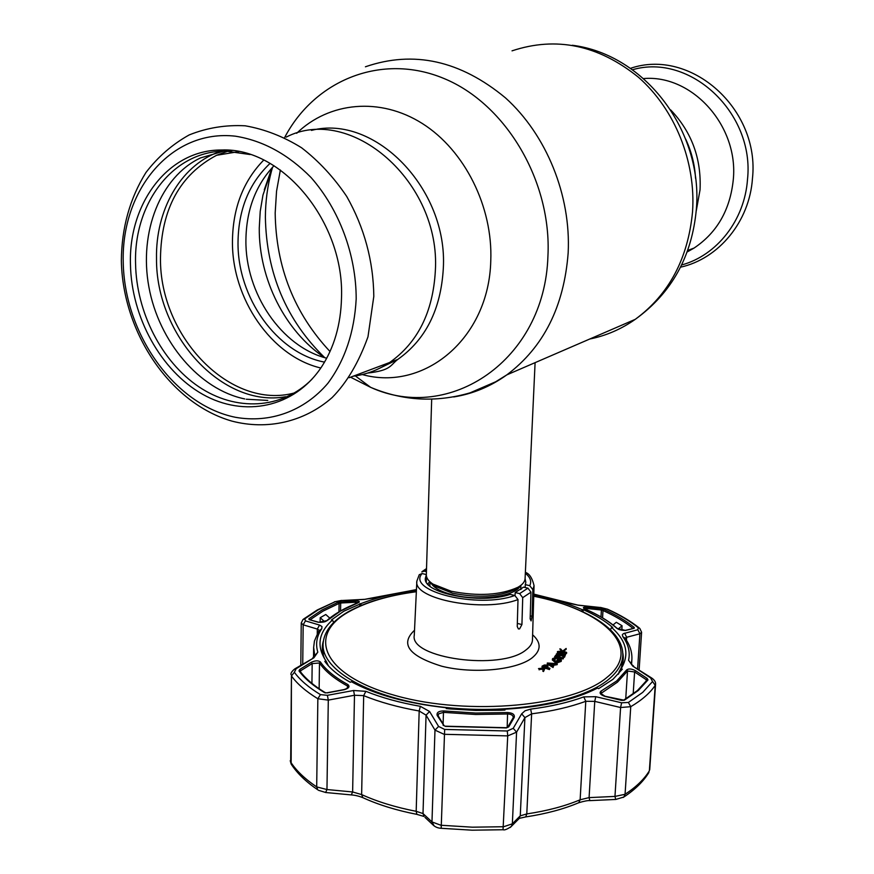 <?xml version="1.0" encoding="UTF-8"?>
<svg xmlns="http://www.w3.org/2000/svg" width="874" height="874" viewBox="0 0 874 874"><rect width="100%" height="100%" fill="white"/><g stroke="black" fill="none" stroke-linecap="round" stroke-linejoin="round"><path stroke-width="1.31" d="M353.162 376.213C366.228 374.542 378.376 369.975 389.629 362.502C417.728 342.641 432.969 312.138 435.339 270.973C441.031 181.945 350.769 103.788 286.18 137.109C350.769 103.788 441.031 181.945 435.339 270.973C432.969 312.138 417.728 342.641 389.629 362.502C378.376 369.975 366.228 374.542 353.162 376.213M324.527 362.12C276.796 353.14 237.247 297.619 238.023 242.032C238.471 209.378 249.156 183.169 270.077 163.383M273.999 165.732C255.645 185.255 246.293 210.066 245.911 240.164C245.179 293.271 281.352 346.617 326.712 358.231M700.041 189.844L696.196 211.235L700.041 189.844C701.505 158.675 691.716 132.04 670.697 109.938C691.716 132.04 701.505 158.675 700.041 189.844M521.581 588.901L520.762 588.071M514.83 595.478L517.998 599.564C484.141 612.772 412.856 599.302 416.854 581.123L419.236 574.721L422.098 573.562C406.039 591.239 478.329 609.014 514.83 595.478L510.23 594.386C480.536 604.633 422.721 593.315 425.354 578.271L426.337 574.83C426.283 577.998 428.468 581.09 432.903 584.072L451.192 591.25C478.078 596.505 500.299 595.194 517.823 587.328C522.477 584.706 524.892 581.789 525.088 578.588L535.096 362.655M533.97 363.136L521.876 368.369M429.921 584.586L429.047 585.351M687.161 251.974L694.065 248.063C717.106 232.615 730.172 209.804 733.286 179.662C738.759 125.911 692.23 74.29 643.537 78.573M320.813 368.009C271.541 356.494 231.763 298.799 232.451 241.213C232.823 208.11 243.256 181.06 263.751 160.04M341.505 297.903C340.838 324.604 334.141 347.666 321.424 367.102C294.287 407.841 244.239 417.827 202.659 394.305C160.98 370.827 131.373 317.317 130.455 264.363C128.456 202.954 168.54 149.454 221.788 150.011C282.422 147.247 344.553 222.564 341.505 297.903M311.974 379.218C281.756 409.688 235.576 411.643 198.627 386.647C161.646 361.596 136.399 312.258 135.568 263.664C133.646 203.194 173.227 150.547 225.678 151.126L250.172 154.534M515.037 595.533L515.201 592.561L519.648 593.61L522.718 597.663L521.931 624.549L519.593 628.898L518.38 628.919L517.244 626.516L517.998 599.564M525.023 587.481L525.798 582.128L525.077 578.621M515.201 592.561L523.493 587.12L527.918 588.158L530.966 592.179L530.147 618.847L531.097 620.89L532.058 616.279L532.867 589.688L529.742 585.667C531.829 581.439 530.365 577.299 525.329 573.246M323.325 655.281L323.03 644.499C321.982 670.227 369.582 697.9 438.191 706.596C506.691 715.445 581.024 702.718 608.73 679.295C617.557 671.92 622.233 664.164 622.747 656.013L621.622 666.742M543.584 670.511L542.885 670.249L544.262 668.086L538.493 668.599L545.31 667.856L543.584 670.511M543.573 669.178L539.16 669.484M539.192 668.861L539.149 669.855M549.462 668.566L542.088 666.152L544.371 665.005L547.19 665.081L548.053 666.228L546.534 667.168L549.965 668.282L549.407 669.56L545.114 668.162M543.311 666.119L545.813 666.928L546.676 665.365L543.311 666.119M543.89 667.758L542.044 667.146L542.088 666.152M555.908 657.925L553.318 658.832L555.394 660.973L560.452 660.241L559.098 658.483L557.284 659.324L558.65 657.958L561.239 660.416L558.268 661.487L555.077 661.312L552.488 658.668L555.547 657.554L555.864 658.909L553.209 659.892M553.318 658.832L553.275 659.815M556.618 655.292L555.667 656.614L558.333 657.051L559.284 655.719L560.125 655.861L559.174 657.182L563.359 657.86L554.597 656.811L555.777 655.161L556.618 655.292L556.257 656.713M556.017 657.04L555.624 657.598L558.289 658.035L558.683 657.466M555.656 656.975L555.624 657.598M560.125 655.861L559.753 657.281M559.895 658.286L563.315 658.843L561.042 658.843M563.359 657.86L563.315 658.843M558.857 655.074L556.367 653.894L559.469 653.206L564.101 655.424L564.899 653.872L565.718 653.981L564.56 656.254L559.316 653.534L557.175 654.025L558.857 655.074L558.639 656.374L556.596 655.686M558.694 655.402L558.639 656.374M559.284 654.167L564.222 656.057M559.447 653.555L559.415 654.189M565.718 653.981L564.506 657.237L559.262 654.517L557.525 654.681M564.56 656.254L564.506 657.237M557.131 654.987L558.661 656.035M559.316 653.534L559.262 654.517M562.386 651.196L558.3 651.731L561.774 652.878L565.828 652.452L562.386 651.196L562.332 652.168L558.781 652.244M565.325 652.823L562.332 652.168M566.614 652.55L561.632 653.195L557.492 651.556L562.485 650.879L566.636 652.43L565.718 654.113M564.68 654.287L562.135 654.233M561.632 653.195L561.6 653.916M560.966 654.102L559.436 653.85M557.754 653.217L557.47 651.829M562.353 651.84L565.762 652.561M562.463 651.206L562.43 651.851M562.911 650.922L566.155 648.453L566.101 649.426L563.741 651.043M549.036 663.421L551.133 664.688L552.587 663.683L549.036 663.421M550.216 664.142L551.767 664.251M552.718 664.316L557.186 664.655L552.434 665.475M557.23 663.661L553.537 663.748L551.702 665.027L553.624 666.196L553.155 666.523L547.321 663.005L557.23 663.661L557.186 664.655M553.155 666.523L553.1 667.518L547.277 664L547.321 663.005M553.133 666.917L553.1 667.518M561.436 650.78L559.775 648.923L560.649 648.989L562.353 650.857M558.224 658.384L555.908 658.013M554.597 657.718L555.187 656.898M561.403 660.231L561.184 661.399L558.213 662.481L555.023 662.295L552.248 659.881M553.013 660.58L555.34 661.957L560.649 660.853M560.474 660.22L559.043 659.466L557.23 660.318L558.06 659.488M558.628 658.952L560.726 659.662M543.726 666.25L547.222 666.097M547.856 666.392L547.605 667.518M544.786 668.676L543.53 671.516L542.841 671.254L543.355 670.434M421.792 571.924L424.283 571.159L426.436 571.672M422.098 573.562L426.348 574.568M525.176 584.608L529.742 585.667M428.227 584.542L428.26 583.22L429.964 581.789M426.315 581.964L426.446 576.163M546.785 666.414L544.426 666.48M584.772 608.927C582.379 607.583 583.111 607.004 586.967 607.19L603.89 609.364C615.962 614.804 626.101 620.846 634.295 627.477L634.131 628.286L625.598 630.438L616.858 628.33C608.763 621.108 598.067 614.641 584.772 608.927L585.154 609.091M533.785 594.855C551.975 598.581 568.155 603.53 582.335 609.691L583.176 609.626C595.292 614.935 605.125 620.901 612.696 627.51L611.603 627.445C626.592 640.773 629.761 654.539 621.108 668.741L622.343 669.167L612.903 679.349L598.635 688.646L597.565 688.046C574.677 699.834 543.737 706.902 504.724 709.24L504.997 710.049L500.857 710.245L475.674 710.431L450.405 708.967L446.232 708.563L446.483 707.765C407.12 703.45 375.416 694.764 351.37 681.72L350.299 682.266C338.62 675.755 330.132 668.807 324.833 661.421L325.827 660.711C316.268 646.072 318.497 632.492 332.502 619.994L331.366 620.005L343.832 611.21L360.711 603.716C376.65 597.477 395.223 593.02 416.417 590.343M626.713 669.877C628.734 668.446 631.705 668.73 635.606 670.751L647.219 678.464L647.995 679.928L638.348 690.46L624.331 700.249L621.633 700.391L604.961 696.381C600.34 694.775 599.029 693.006 601.05 691.094L616.662 680.988L626.713 669.877L627.51 670.992L617.426 682.19L600.886 693.508L604.994 696.239L624.331 700.249M650.606 677.896L651.884 678.148C654.571 680.081 655.806 682.124 655.576 684.309L655.216 685.325C650.103 692.962 641.942 700.085 630.744 706.684L620.584 707.525L621.622 702.805L628.384 702.445L642.718 692.372L652.561 681.534L650.606 677.896L632.721 666.097L628.559 660.285C630.34 652.266 628.439 644.411 622.834 636.687L622.321 634.819L623.38 633.661L637.834 629.739L638.206 627.685C629.772 620.89 619.36 614.717 606.982 609.145L600.569 607.539L578.391 605.234L533.806 594.145M416.45 589.633L364.13 599.444L341.428 600.536L334.993 601.804L318.365 609.746L304.808 618.792L305.419 620.868L303.169 624.834L301.246 622.998L300.809 665.18M318.595 622.201L309.112 619.611L308.861 618.792L322.047 609.965L338.238 602.197L355.521 600.941C359.509 600.973 360.35 601.596 358.056 602.82L340.576 611.024L327.127 620.595L318.813 622.266C322.779 622.375 325.347 621.917 326.526 620.879L327.127 620.595M325.631 792.51L326.963 789.539L328.296 700.107L327.4 695.322L353.599 690.504L354.483 695.256L352.626 791.964L361.628 794.575C377.371 801.72 395.551 807.303 416.177 811.312L423.005 813.552L431.974 821.931L440.944 825.253L472.353 827.186L503.664 826.728L512.35 823.821L520.259 815.846L526.782 813.923C547.113 810.886 564.899 806.167 580.128 799.786L589.087 797.612L614.968 796.422L620.584 707.525L594.746 701.385L585.777 701.287C570.34 706.99 552.292 711.174 531.632 713.84L524.913 717.62L516.589 732.161L507.728 735.886L444.058 734.302L434.979 730.118L426.064 715.14L419.181 710.999C398.194 707.284 379.698 702.161 363.682 695.628L354.483 695.256L328.296 700.107L317.852 698.741C306.02 691.509 297.215 683.916 291.446 675.952L290.681 762.084C296.362 770.77 305.037 779.051 316.694 786.906L326.963 789.539L352.626 791.964L351.282 794.925M312.837 657.827L317.808 652.157L313.897 657.794L296.144 668.73L294.363 672.281C300.066 680.092 308.762 687.532 320.43 694.611L327.4 695.322M586.967 607.19L587.044 608.512L584.509 608.479M635.606 670.751L634.611 671.964L627.51 670.992L625.729 698.938M443.675 725.245L437.186 715.467C436.476 712.529 438.639 711.021 443.697 710.933L443.479 712.365L438.65 713.829L438.136 715.751M324.636 621.753L320.212 617.689L325.784 614.509L329.782 618.104M361.257 605.409L360.711 603.716M359.826 603.606L359.771 606.043M582.335 609.691L581.723 611.254M583.176 609.626L583.045 611.866M610.423 629.706L611.603 627.445M618.945 672.084C622.867 665.715 624.123 659.269 622.736 652.736M621.108 668.741L618.344 674.225M446.548 708.596L446.483 707.765M332.502 619.994L333.639 622.561M323.293 641.232C321.566 647.066 322.047 653.009 324.735 659.062M328.395 665.802L326.089 661.072M504.724 709.24L504.549 710.07M518.38 819.309L520.259 815.846L524.913 717.62L521.658 713.818L525.088 710.759L530.638 709.12C550.904 706.531 568.624 702.445 583.788 696.884L585.777 701.287L580.128 799.786L578.719 802.736C584.171 801.108 587.874 800.409 589.841 800.628L589.087 797.612L594.746 701.385L595.773 696.687L621.622 702.805M583.788 696.884L595.773 696.687M434.149 825.941L431.974 821.931L434.979 730.118L438.595 726.447L444.658 729.429L507.291 730.992L507.728 735.886L503.031 829.732C504.451 830.376 507.237 829.262 511.388 826.389L512.35 823.821L516.589 732.161L513.224 728.315L521.658 713.818M507.291 730.992L513.224 728.315M353.599 690.504L365.867 691.323C381.599 697.692 399.757 702.696 420.35 706.323L419.181 710.999L416.177 811.312L416.865 814.36L423.999 816.458L423.005 813.552L426.064 715.14L429.582 711.502L438.595 726.447M420.35 706.323L429.582 711.502M290.987 674.608C290.638 673.199 291.861 671.308 294.691 668.96L296.144 668.73M295.041 668.741L313.897 657.794M305.419 620.868L319.567 625.074L317.317 629.061L303.169 624.834L302.743 663.989M319.261 630.307L317.317 629.061L317.251 633.672M319.567 625.074L321.982 626.571L321.774 628.701C316.705 636.174 315.383 643.985 317.808 652.157M318.256 622.255L309.112 619.611M355.521 600.941L355.401 602.262L340.696 603.005L340.816 601.694M340.565 610.915L340.696 603.005L339.09 603.399L338.948 611.855M358.438 602.557L355.401 602.262L355.368 603.814M320.103 622.419L320.212 617.689M311.22 662.328L312.171 663.595L300.645 670.751L299.695 669.484L311.22 662.328C315.132 660.504 318.169 660.362 320.365 661.913C325.882 669.965 335.07 677.536 347.939 684.604C350.103 686.636 348.846 688.341 344.181 689.717L344.127 689.728M327.226 692.885L324.494 692.601C313.089 685.729 304.589 678.497 298.984 670.904L299.695 669.484M344.181 689.717L327.269 692.885M327.215 692.743L344.127 689.575C346.912 688.592 348.234 687.805 348.125 687.204L347.197 685.839C334.261 678.716 325.019 671.101 319.491 662.995L312.171 663.595L311.931 683.392M300.143 671.341L300.645 670.751L300.623 672.008M325.489 692.929L324.494 692.601M444.658 729.429L441.184 828.29C437.918 828.148 435.197 827.023 433.012 824.914L425.015 817.419M445.631 726.414L443.052 725.212M506.264 727.714L508.744 726.851L506.385 727.922L445.467 726.403M437.186 715.467L438.213 715.861L444.068 725.617M513.191 717.707L513.289 717.346C512.94 715.238 511.104 714.124 507.772 713.982L475.696 714.484L443.479 712.365L443.085 723.978M443.697 710.933L475.718 713.042L507.608 712.55C512.634 712.889 514.852 714.506 514.24 717.401L513.125 717.816L507.707 727.157M514.24 717.401L508.744 726.851M530.638 709.12L531.632 713.84L526.782 813.923L525.733 816.917L519.331 818.348L510.274 827.46M628.384 702.445L630.744 706.684L625.063 794.291L614.968 796.422L615.711 799.448L589.972 800.617M646.76 680.387L646.225 679.688L647.219 678.464M652.561 681.534L655.216 685.325L649.36 770.813C644.247 779.193 636.152 787.026 625.063 794.291L623.839 797.022L615.831 799.437M625.598 630.438L624.997 630.438C621.13 630.285 618.595 629.673 617.394 628.592L616.858 628.33M633.027 628.406C624.921 621.862 614.914 615.897 602.994 610.511L601.399 610.03L601.323 608.719M625.238 630.373L634.131 628.286M602.557 617.831L602.994 610.511L603.89 609.364M613.056 624.954L616.301 622.288L622.059 625.751L618.136 629.061M621.829 630.274L622.059 625.751M624.615 633.18L626.68 637.266L625.041 638.151L622.834 636.687M639.134 669.746L641.592 632.252L639.899 633.792L626.68 637.266L626.483 640.292M601.454 609.648L603.169 609.921M364.13 599.444L375.219 597.75M341.428 600.536L364.25 599.346M651.567 677.94L632.721 666.097M637.834 629.739L639.899 633.792L637.605 668.752M600.569 607.539L578.249 605.136M578.391 605.234L567.357 602.951M589.797 339.003C606.086 335.736 621.239 329.181 635.267 319.338C668.971 294.527 688.067 258.66 692.547 211.759C695.999 161.756 674.936 109.261 638.435 77.24C598.395 44.978 556.268 36.184 512.033 50.845M280.368 170.015L276.545 191.242L275.179 213.016C275.987 267.127 294.265 313.307 330.011 351.523M453.715 396.949C472.823 393.89 490.522 386.537 506.833 374.87C543.584 347.262 564.025 306.599 568.166 252.881C571.061 195.59 546.589 134.924 505.445 97.855C460.347 60.514 413.675 50.168 365.419 66.785M272.579 167.207L271.453 171.195C267.477 186.096 265.456 201.468 265.379 217.309C266.472 273.322 286.268 320.113 324.757 357.684M350.54 377.197L370.674 387.357C449.345 423.3 544.71 360.558 547.922 256.246C551.855 181.661 506.177 104.072 443.992 78.507C381.84 52.516 314.88 79.993 284.738 137.338M272.491 167.295L262.965 195.077L260.223 211.344L259.261 228.048C258.824 279.079 285.044 331.159 324.636 357.641M362.262 374.553C424.021 391.738 488.959 338.719 490.773 260.78C492.969 206.93 464.771 150.394 422.481 123.616C380.168 96.763 329.159 101.865 296.657 133.296M376.323 369.822L397.714 359.465C425.693 339.713 440.889 309.407 443.304 268.537C448.176 188.86 374.585 113.729 311.45 130.401M695.551 178.274C694.764 164.607 691.487 151.584 685.719 139.195M430.642 582.39C433.165 587.568 440.616 591.731 452.994 594.866C478.788 601.487 515.879 596.33 520.216 585.831M431.538 583.1L435.492 586.465L452.645 593.217C477.816 598.144 498.617 596.909 515.059 589.524L519.276 586.465M681.633 264.975C716.789 255.448 744.692 220.314 747.51 179.356C754.786 112.932 690.056 52.735 632.448 69.767M294.625 392.885C230.703 410.529 159.483 336.829 160.477 258.07C161.253 209.028 179.957 174.756 216.588 155.288L228.988 150.82M285.623 396.73C222.225 408.202 155.78 335.201 156.512 258.518C155.539 210.623 179.913 166.541 217.91 152.273M356.188 298.93C354.385 332.175 344.935 360.317 327.837 383.347C303.955 411.381 269.826 423.366 235.532 417.313C174.833 405.165 124.294 334.261 123.223 261.992C121.3 189.669 171.588 128.871 235.434 136.191C262.954 140.583 288.136 154.316 310.958 177.411C339.374 209.64 356.199 254.968 356.188 298.93M416.854 581.123L414.276 635.267C409.316 658.341 500.736 670.904 525.787 650.092C530.136 646.913 532.364 643.482 532.474 639.801L534.058 585.624L532.867 589.688M530.966 592.179L522.718 597.663M519.648 593.61L527.918 588.158M532.616 634.797C541.541 642.794 541.257 650.573 531.774 658.122C515.988 670.107 473.282 674.116 441.829 666.239C408.879 656.057 399.768 644.072 414.516 630.263M416.352 591.731C388.559 595.434 366.042 602.131 348.792 611.822C306.348 635.256 322.506 675.515 395.878 695.693C468.846 716.298 573.814 706.192 607.179 677.208C644.291 647.536 602.612 609.593 532.67 596.002M426.501 569.455L424.283 571.159M517.332 623.424L521.931 624.549M530.234 615.842L532.058 616.279M304.808 618.792L302.95 619.568L301.246 622.998M294.363 672.281L291.446 675.952L291.14 764.04L290.234 760.708M314.826 656.145L313.646 647.394L314.432 641.079L318.551 631.399L321.774 628.701M600.995 616.913L601.399 610.03L587.044 608.512L586.967 609.834M601.05 691.094L601.596 694.622M646.115 681.283L646.225 679.688L634.611 671.964L633.18 693.945M338.238 602.197L339.09 603.399L323.009 611.123L310.117 619.764M318.497 790.304L325.816 792.521L351.479 794.936C355.041 795.176 358.821 796.072 362.819 797.645L361.628 794.575L363.682 695.628L365.867 691.323M291.577 764.717L291.14 764.04C297.084 773.217 305.966 781.815 317.786 789.823L316.694 786.906L317.852 698.741L320.43 694.611M309.909 619.699L308.861 618.792M347.939 684.604L347.153 688.406M320.365 661.913L319.491 662.995L319.141 688.734M325.292 692.656C314.006 685.85 305.605 678.737 300.088 671.287L298.984 670.904M417.16 814.415L416.865 814.36C396.512 810.384 378.497 804.812 362.819 797.645L363.431 797.929M507.608 712.55L507.171 727.539M502.834 829.743L472.157 830.191L441.315 828.301M578.042 803.02L578.719 802.736C563.49 809.16 545.835 813.891 525.733 816.917L525.361 816.971M637.474 690.504L646.804 680.322L647.995 679.928M648.563 773.009L648.934 772.408C643.526 781.345 635.158 789.55 623.839 797.022L623.096 797.503M633.202 628.362L634.295 627.477M631.574 664.415L631.88 659.619L631.246 664M334.993 601.804L317.47 609.877M628.559 660.285L631.268 663.803M638.206 627.685L639.823 628.428L641.592 632.252M606.982 609.145L607.922 609.375C620.245 614.935 630.711 621.152 639.309 628.013M572.339 45.262C645.22 54.417 703.122 131.45 696.37 209.006C692.066 256.257 671.702 293.03 635.267 319.338L506.833 374.87L495.733 381.752L470.157 392.808C436.126 402.761 402.969 400.937 370.674 387.357L355.325 375.907M272.612 167.174L264.276 189.789L271.934 167.906M367.703 373.045C391.17 370.412 390.055 365.398 397.714 359.465L349.207 377.699M520.696 589.568L520.882 585.329M431.505 583.078L432.903 584.072M519.298 586.454L517.823 587.328M426.337 574.797L431.68 399.276M429.877 586.083L430.008 581.844M630.438 68.347C690.875 47.567 760.14 109.272 752.459 178.471C749.564 221.614 718.712 258.78 680.551 267.182M694.065 248.063L687.729 250.445M228.551 150.852L216.588 155.288L238.821 151.617M121.355 260.681C122.666 332.874 170.364 403.548 231.905 421.104C266.909 430.248 303.933 422.317 332.131 397.561C346.76 382.757 358.711 362.513 367.976 336.829L373.81 296.362C373.362 260.889 364.327 227.59 346.727 196.464C333.835 177.291 318.792 161.067 301.596 147.782C283.537 136.552 264.746 129.221 245.201 125.801C225.667 124.764 207.007 127.801 189.221 134.913C172.451 144.243 158.03 156.763 145.969 172.473C129.855 198.376 121.65 227.775 121.355 260.681M225.678 151.126L221.788 150.011M244.753 398.926C199.622 389.695 158.893 341.931 148.897 286.989C138.682 231.949 160.608 176.745 200.485 157.932L223.799 151.158M225.208 150.994L232.025 150.579M246.282 399.221L267.772 400.423M347.797 612.019C331.945 621.174 323.686 632 323.03 644.499M557.404 652.67L557.459 651.698M566.581 653.402L566.636 652.43M348.071 611.855C365.638 602.044 388.406 595.292 416.352 591.6M533.752 596.101C585.678 606.84 624.375 630.121 622.747 656.013M422.35 571.443L426.534 568.57M534.058 585.624C532.222 577.976 529.327 573.552 525.372 572.372M316.934 610.172L303.475 619.142M637.321 690.646L623.643 700.172M357.739 602.874C344.771 607.9 334.414 613.854 326.679 620.737M358.537 602.612L357.892 602.82M445.587 726.196L506.221 727.714M617.241 628.45C609.058 621.185 598.329 614.706 585.045 608.992M584.924 608.938L584.127 608.61M313.515 657.357L313.646 647.394M655.576 684.309L649.71 769.754M416.45 589.568L374.826 597.729M341.57 600.427L334.381 601.836M633.639 666.152L631.225 664.087M631.88 659.619C632.273 652.179 629.979 645.012 625.019 638.118M607.496 609.189L600.416 607.419M567.696 602.94L533.806 594.08"/></g></svg>
